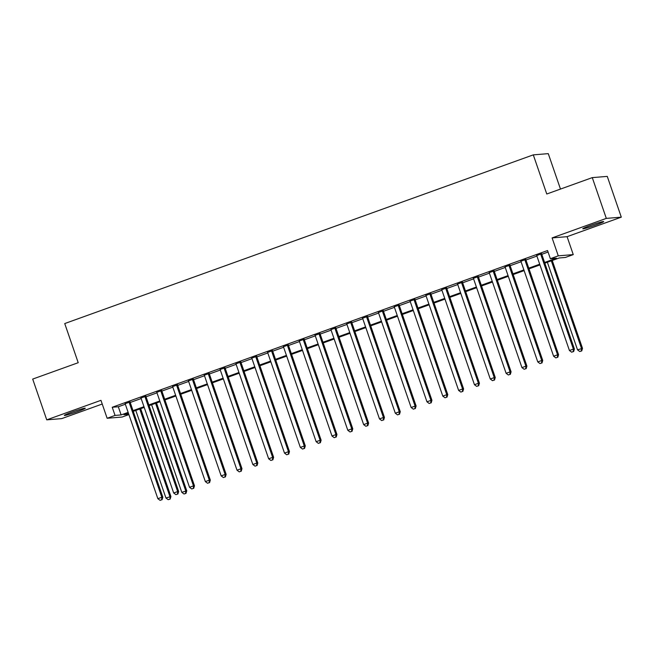 <?xml version="1.0" encoding="UTF-8"?>
<svg xmlns="http://www.w3.org/2000/svg" width="654" height="654" viewBox="0 0 654 654"><rect width="100%" height="100%" fill="white"/><g stroke="black" fill="none" stroke-linecap="round" stroke-linejoin="round"><path stroke-width="0.98" d="M77.401 411.611A11.061 0.662 161 0 0 85.265 408.227A11.061 0.662 161 0 0 72.218 412.036A11.061 0.662 161 0 0 64.354 415.429A11.061 0.662 161 0 0 77.401 411.611M595.819 224.968A11.061 0.662 161 0 0 603.683 221.583A11.061 0.662 161 0 0 590.636 225.393A11.061 0.662 161 0 0 582.779 228.786A11.061 0.662 161 0 0 595.819 224.968M128.903 414.595L122.11 417.039L107.133 418.266L115.047 415.421L121.121 414.922L128.143 412.388M560.478 189.071L548.273 153.641L533.296 154.867L64.738 323.558L78.21 362.7L32.7 379.083L46.736 419.852L61.721 418.617L102.228 404.033M533.296 154.867L546.769 194.009L592.279 177.618L607.264 176.392L621.3 217.161L606.315 218.387L552.099 237.909L558.279 255.845L573.256 254.61L565.342 257.463L559.268 257.962L544.839 263.161M552.099 237.909L567.083 236.674L621.3 217.161M567.083 236.674L573.256 254.61M592.279 177.618L606.315 218.387M130.04 401.957L125.151 403.714M145.867 396.259L140.986 398.016M161.693 390.552L156.813 392.31M177.528 384.854L172.64 386.612M193.355 379.156L188.475 380.914M209.182 373.459L204.301 375.216M225.017 367.761L220.128 369.518M240.844 362.063L235.963 363.82M256.679 356.365L251.79 358.122M272.505 350.658L267.625 352.424M288.332 344.96L283.452 346.718M304.167 339.262L299.279 341.02M319.994 333.565L315.114 335.322M335.821 327.867L330.94 329.624M351.656 322.169L346.767 323.926M367.483 316.471L362.602 318.228M383.309 310.773L378.429 312.53M399.144 305.066L394.256 306.824M414.971 299.368L410.091 301.126M430.798 293.671L425.918 295.428M446.633 287.973L441.744 289.73M462.46 282.275L457.579 284.032M478.295 276.577L473.406 278.334M494.122 270.879L489.241 272.636M509.948 265.181L505.068 266.938M525.783 259.474L520.895 261.232M544.602 262.458L556.44 258.199L550.366 258.698L547.553 250.539L112.235 407.262L118.309 406.763L125.331 404.237M130.22 402.48L141.166 398.539M146.046 396.782L156.993 392.841M161.873 391.084L172.82 387.143M177.708 385.386L188.654 381.437M193.535 379.68L204.481 375.739M209.37 373.982L220.316 370.041M225.197 368.284L236.143 364.343M241.024 362.586L251.97 358.645M256.858 356.888L267.805 352.947M272.685 351.19L283.632 347.249M288.512 345.492L299.458 341.552M304.347 339.794L315.293 335.845M320.174 334.088L331.12 330.147M336.001 328.39L346.947 324.449M351.836 322.692L362.782 318.751M367.662 316.994L378.609 313.053M383.497 311.296L394.444 307.355M399.324 305.598L410.271 301.658M415.151 299.9L426.097 295.96M430.986 294.194L441.932 290.253M446.813 288.496L457.759 284.555M462.64 282.798L473.586 278.857M478.475 277.1L489.421 273.159M494.301 271.402L505.248 267.461M510.128 265.704L521.074 261.763M525.963 260.006L536.909 256.066M541.79 254.308L548.077 252.043M541.61 253.777L536.73 255.534M107.133 418.266L100.953 400.33L46.736 419.852M112.235 407.262L115.047 415.421M550.366 258.698L558.279 255.845M128.38 413.091L123.949 414.685L128.797 414.293M539.959 264.919L529.012 268.859M524.124 270.617L513.177 274.557M508.297 276.315L497.351 280.255M492.47 282.013L481.524 285.953M476.635 287.711L465.689 291.651M460.808 293.409L449.862 297.349M444.982 299.107L434.035 303.055M429.147 304.813L418.2 308.753M413.32 310.511L402.373 314.451M397.485 316.209L386.539 320.149M381.658 321.907L370.712 325.847M365.831 327.605L354.885 331.545M349.996 333.303L339.05 337.243M334.169 339.001L323.223 342.941M318.343 344.707L307.396 348.647M302.508 350.405L291.561 354.345M286.681 356.103L275.735 360.043M270.854 361.801L259.908 365.741M255.019 367.499L244.073 371.439M239.192 373.197L228.246 377.137M223.357 378.895L212.419 382.835M207.531 384.593L196.584 388.541M191.704 390.299L180.757 394.239M175.869 395.997L164.922 399.937M160.042 401.695L149.096 405.635M144.215 407.393L133.269 411.333M133.024 410.63L143.97 406.69M148.859 404.932L159.805 400.992M164.685 399.234L175.632 395.294M180.512 393.536L191.458 389.596M196.347 387.838L207.293 383.898M212.174 382.14L223.12 378.2M228.001 376.442L238.947 372.494M243.836 370.736L254.782 366.796M259.663 365.038L270.609 361.098M275.489 359.34L286.436 355.4M291.324 353.642L302.271 349.702M307.151 347.944L318.097 344.004M322.986 342.246L333.932 338.306M338.813 336.548L349.759 332.608M354.64 330.842L365.586 326.902M370.475 325.144L381.421 321.204M386.301 319.446L397.248 315.506M402.128 313.748L413.075 309.808M417.963 308.05L428.91 304.11M433.79 302.352L444.736 298.412M449.617 296.654L460.563 292.714M465.452 290.956L476.398 287.008M481.279 285.25L492.225 281.31M497.105 279.552L508.052 275.612M512.94 273.854L523.887 269.914M528.767 268.156L539.714 264.216M118.309 406.763L121.121 414.922M540.596 253.858L573.386 349.097L569.43 350.519L536.64 255.289M541.52 253.531L574.4 349.007L573.386 349.097L573.239 351.615L571.653 352.187L573.239 351.615M573.64 351.582L574.4 349.007M569.43 350.519L571.653 352.187M547.365 262.246L577.531 349.849L582.501 348.345L552.246 260.488M581.332 350.953L579.746 351.517L581.741 350.92L581.332 350.953L581.488 348.427L551.322 260.823M579.746 351.517L577.531 349.849M582.501 348.345L581.741 350.92M524.77 259.564L557.56 354.795L553.603 356.217L520.813 260.987M525.693 259.229L558.573 354.713L557.56 354.795L557.404 357.313L555.826 357.885L557.404 357.313M557.813 357.28L558.573 354.713M553.603 356.217L555.826 357.885M508.935 265.262L541.733 360.493L537.768 361.915L504.978 266.685M509.867 264.927L542.738 360.411L541.733 360.493L541.577 363.011L539.991 363.583L541.577 363.011M541.978 362.978L542.738 360.411M537.768 361.915L539.991 363.583M493.108 270.96L525.898 366.191L521.941 367.613L489.151 272.383M494.032 270.625L526.911 366.109L525.898 366.191L525.742 368.717L524.165 369.281L525.742 368.717M526.151 368.676L526.911 366.109M521.941 367.613L524.165 369.281M477.281 276.658L510.071 371.889L506.114 373.311L473.324 278.081M478.205 276.323L511.085 371.807L510.071 371.889L509.916 374.415L508.33 374.979L509.916 374.415M510.324 374.382L511.085 371.807M506.114 373.311L508.33 374.979M461.446 282.356L494.244 377.587L490.279 379.018L457.489 283.779M462.378 282.021L495.25 377.505L494.244 377.587L494.089 380.113L492.503 380.677L494.089 380.113M494.489 380.08L495.25 377.505M490.279 379.018L492.503 380.677M445.619 288.054L478.409 383.285L474.452 384.716L441.663 289.477M446.543 287.719L479.423 383.203L478.409 383.285L478.254 385.811L476.676 386.383L478.254 385.811M478.663 385.778L479.423 383.203M474.452 384.716L476.676 386.383M429.792 293.752L462.582 388.983L458.626 390.413L425.836 295.183M430.716 293.425L463.596 388.901L462.582 388.983L462.427 391.509L460.841 392.081L462.427 391.509M462.836 391.476L463.596 388.901M458.626 390.413L460.841 392.081M413.957 299.45L446.747 394.689L442.791 396.111L410.001 300.881M414.889 299.123L447.761 394.599L446.747 394.689L446.6 397.207L445.014 397.779L446.6 397.207M447.001 397.174L447.761 394.599M442.791 396.111L445.014 397.779M398.131 305.156L430.921 400.387L426.964 401.809L394.174 306.579M399.054 304.821L431.934 400.305L430.921 400.387L430.765 402.905L429.188 403.477L430.765 402.905M431.174 402.872L431.934 400.305M426.964 401.809L429.188 403.477M382.304 310.854L415.094 406.085L411.137 407.507L378.339 312.277M383.228 310.519L416.108 406.003L415.094 406.085L414.938 408.603L413.353 409.175L414.938 408.603M415.339 408.57L416.108 406.003M411.137 407.507L413.353 409.175M366.469 316.552L399.259 411.783L395.302 413.205L362.512 317.975M367.393 316.217L400.273 411.701L399.259 411.783L399.112 414.309L397.526 414.873L399.112 414.309M399.512 414.268L400.273 411.701M395.302 413.205L397.526 414.873M350.642 322.25L383.432 417.481L379.475 418.903L346.685 323.673M351.566 321.915L384.446 417.399L383.432 417.481L383.277 420.007L381.699 420.571L383.277 420.007M383.685 419.974L384.446 417.399M379.475 418.903L381.699 420.571M334.807 327.948L367.605 423.179L363.649 424.609L330.85 329.371M335.739 327.613L368.611 423.097L367.605 423.179L367.45 425.705L365.864 426.277L367.45 425.705M367.85 425.672L368.611 423.097M363.649 424.609L365.864 426.277M318.98 333.646L351.77 428.877L347.814 430.307L315.024 335.077M319.904 333.311L352.784 428.795L351.77 428.877L351.615 431.403L350.037 431.975L351.615 431.403M352.024 431.37L352.784 428.795M347.814 430.307L350.037 431.975M303.154 339.344L335.943 434.583L331.987 436.005L299.197 340.775M304.077 339.017L336.957 434.493L335.943 434.583L335.788 437.101L334.202 437.673L335.788 437.101M336.197 437.068L336.957 434.493M331.987 436.005L334.202 437.673M287.319 345.05L320.117 440.281L316.152 441.703L283.362 346.473M288.251 344.715L321.122 440.191L320.117 440.281L319.961 442.799L318.375 443.371L319.961 442.799M320.362 442.766L321.122 440.191M316.152 441.703L318.375 443.371M271.492 350.748L304.282 445.979L300.325 447.401L267.535 352.171M272.416 350.413L305.295 445.897L304.282 445.979L304.126 448.497L302.549 449.069L304.126 448.497M304.535 448.464L305.295 445.897M300.325 447.401L302.549 449.069M255.665 356.446L288.455 451.677L284.498 453.099L251.708 357.869M256.589 356.111L289.469 451.595L288.455 451.677L288.3 454.195L286.714 454.767L288.3 454.195M288.708 454.162L289.469 451.595M284.498 453.099L286.714 454.767M239.83 362.144L272.62 457.375L268.663 458.797L235.873 363.567M240.762 361.809L273.634 457.293L272.62 457.375L272.473 459.901L270.887 460.465L272.473 459.901M272.873 459.868L273.634 457.293M268.663 458.797L270.887 460.465M224.003 367.842L256.793 463.073L252.836 464.495L220.046 369.265M224.927 367.507L257.807 462.991L256.793 463.073L256.638 465.599L255.06 466.163L256.638 465.599M257.047 465.566L257.807 462.991M252.836 464.495L255.06 466.163M208.176 373.54L240.966 468.771L237.01 470.201L204.22 374.963M209.1 373.205L241.98 468.689L240.966 468.771L240.811 471.297L239.225 471.869L240.811 471.297M241.212 471.264L241.98 468.689M237.01 470.201L239.225 471.869M192.341 379.238L225.131 474.469L221.175 475.899L188.385 380.669M193.273 378.911L226.145 474.387L225.131 474.469L224.984 476.995L223.398 477.567L224.984 476.995M225.385 476.962L226.145 474.387M221.175 475.899L223.398 477.567M176.515 384.936L209.305 480.175L205.348 481.597L172.558 386.367M177.438 384.609L210.318 480.085L209.305 480.175L209.149 482.693L207.571 483.265L209.149 482.693M209.558 482.66L210.318 480.085M205.348 481.597L207.571 483.265M160.688 390.642L193.478 485.873L189.521 487.295L156.723 392.065M161.612 390.307L194.483 485.791L193.478 485.873L193.322 488.391L191.736 488.963L193.322 488.391M193.723 488.358L194.483 485.791M189.521 487.295L191.736 488.963M144.853 396.34L177.643 491.571L173.686 492.993L140.896 397.763M145.777 396.005L178.656 491.489L177.643 491.571L177.487 494.089L175.91 494.661L177.487 494.089M177.896 494.056L178.656 491.489M173.686 492.993L175.91 494.661M151.622 404.728L181.787 492.331L186.758 490.819L156.502 402.97M185.589 493.427L184.003 493.999L185.998 493.394L185.589 493.427L185.744 490.901L155.578 403.297M184.003 493.999L181.787 492.331M186.758 490.819L185.998 493.394M129.026 402.038L161.816 497.269L157.859 498.691L125.069 403.461M129.95 401.703L162.83 497.187L161.816 497.269L161.661 499.795L160.083 500.359L161.661 499.795M162.069 499.754L162.83 497.187M157.859 498.691L160.083 500.359M135.795 410.426L165.953 498.029L170.923 496.517L140.675 408.668M169.762 499.125L168.176 499.697L170.163 499.092L169.917 496.607L139.752 409.003M168.176 499.697L165.953 498.029M170.923 496.517L170.163 499.092"/></g></svg>
